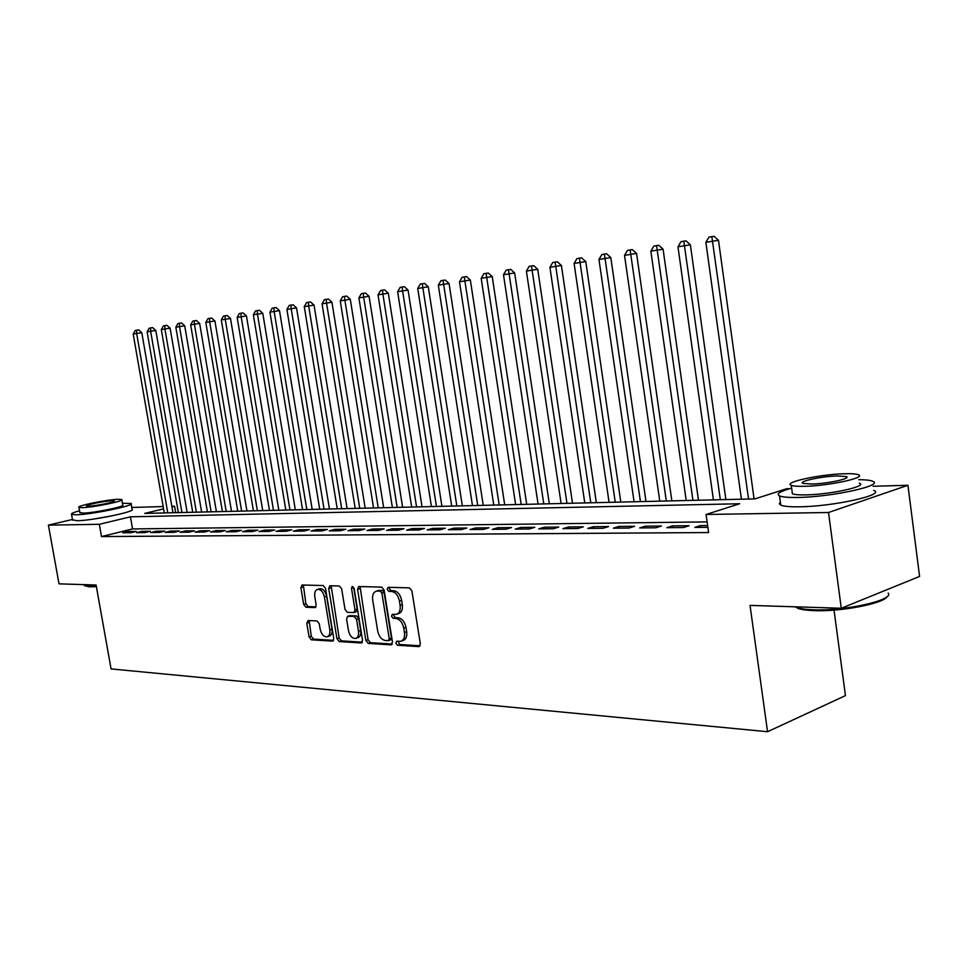 <?xml version="1.0" encoding="UTF-8"?>
<svg xmlns="http://www.w3.org/2000/svg" width="968" height="968" viewBox="0 0 968 968"><rect width="100%" height="100%" fill="white"/><g stroke="black" fill="none" stroke-linecap="round" stroke-linejoin="round"><path stroke-width="1.45" d="M395.815 643.151L397.521 645.257L418.769 646.6L420.33 643.805L411.896 590.867L409.391 587.866L388.204 587.298L387.152 589.294L388.858 591.363L391.568 591.448C395.501 592.126 398.114 595.296 399.409 600.983L400.111 605.363C400.655 610.36 399.348 613.361 396.202 614.353L392.342 614.317L391.495 616.265L393.202 618.358L395.912 618.479C399.844 619.217 402.458 622.424 403.753 628.099L404.455 632.455C404.987 637.38 403.704 640.332 400.619 641.312L396.65 641.227L395.815 643.151M398.078 641.288L399.736 644.519L420.088 645.789M389.487 587.322L389.378 588.604L391.084 590.686L393.794 590.758L391.568 591.448M393.794 614.353L393.71 615.551L395.416 617.644L398.126 617.765L395.912 618.479M112.494 515.75L93.255 519.126M308.102 620.512L306.796 623.162L309.094 636.956L311.309 639.8L332.689 641.119L333.766 638.469L325.526 588.387L323.251 585.543L301.98 584.999L300.903 587.685L303.686 604.419L305.9 607.226L315.084 607.577L316.173 604.915L314.781 596.554C314.322 592.525 315.302 590.117 317.734 589.331C320.952 589.379 323.179 591.884 324.401 596.881L329.822 629.793C330.269 633.75 329.314 636.109 326.954 636.871C323.687 636.823 321.424 634.294 320.19 629.26L319.295 623.815L317.056 620.972L308.102 620.512M873.075 486.275L907.923 485.271L919.6 576.42L841.277 608.255L750.031 605.399L767.551 731.711L111.078 668.924L96.086 585.011L59.024 583.849L48.4 525.128L72.443 519.465M841.277 608.255L828.523 512.495L706.071 514.48L739.673 503.747L130.426 516.827L99.317 524.305L48.4 525.128M707.112 521.897L132.555 528.939L101.495 536.562L708.612 532.545L706.071 514.48M101.495 536.562L99.317 524.305M365.88 640.453L368.239 643.405L390.987 644.845L392.488 642.087L384.102 590.069L381.682 587.116L358.741 586.523L357.555 589.306L365.88 640.453L368.082 639.727L370.441 642.679L392.258 644.047M361.149 642.958L339.236 641.566L336.949 638.674L328.696 588.484L329.834 585.749L339.344 585.979L341.656 588.846L345.019 609.416L347.331 612.308L353.852 612.562L355.002 609.84L351.481 588.29L352.304 586.342L354.119 588.362L362.564 640.247L361.149 642.958L361.971 642.679M707.632 525.539L700.312 525.612L694.734 527.427L707.874 527.294M666.795 527.681L683.456 527.524L689.034 525.721L672.385 525.902L666.795 527.681M639.679 527.935L655.856 527.79L661.446 526.011L645.269 526.181L639.679 527.935M613.349 528.189L629.055 528.044L634.645 526.289L618.939 526.447L613.349 528.189M587.757 528.431L603.028 528.286L608.618 526.556L593.36 526.713L587.757 528.431M562.892 528.661L577.727 528.516L583.329 526.822L568.482 526.967L562.892 528.661M538.716 528.891L553.151 528.758L558.73 527.076L544.306 527.221L538.716 528.891M515.206 529.109L529.242 528.976L534.82 527.318L520.784 527.463L515.206 529.109M492.325 529.327L505.974 529.193L511.552 527.56L497.891 527.705L492.325 529.327M470.049 529.532L483.334 529.411L488.901 527.79L475.603 527.935L470.049 529.532M448.353 529.738L461.3 529.617L466.854 528.02L453.895 528.153L448.353 529.738M427.227 529.932L439.835 529.823L445.377 528.238L432.756 528.371L427.227 529.932M406.633 530.125L418.926 530.016L424.456 528.455L412.15 528.589L406.633 530.125M386.571 530.319L398.55 530.21L404.055 528.673L392.076 528.794L386.571 530.319M366.993 530.5L378.682 530.391L384.175 528.879L372.486 529L366.993 530.5M347.911 530.682L359.309 530.573L364.791 529.072L353.38 529.193L347.911 530.682M329.289 530.851L340.409 530.754L345.866 529.266L334.734 529.387L329.289 530.851M311.103 531.021L321.957 530.924L327.414 529.46L316.548 529.569L311.103 531.021M293.364 531.19L303.964 531.093L309.385 529.641L298.785 529.762L293.364 531.19M276.037 531.359L286.383 531.263L291.791 529.835L281.434 529.932L276.037 531.359M259.109 531.517L269.213 531.42L274.609 530.004L264.482 530.113L259.109 531.517M242.569 531.674L252.442 531.577L257.815 530.186L247.929 530.283L242.569 531.674M226.403 531.819L236.059 531.735L241.407 530.355L231.739 530.452L226.403 531.819M210.601 531.976L220.038 531.88L225.362 530.512L215.912 530.609L210.601 531.976M195.149 532.122L204.381 532.025L209.681 530.682L200.436 530.766L195.149 532.122M180.036 532.255L189.062 532.17L194.35 530.839L185.311 530.924L180.036 532.255M165.25 532.4L174.083 532.315L179.346 530.996L170.501 531.081L165.25 532.4M150.778 532.533L159.43 532.448L164.669 531.142L156.005 531.226L150.778 532.533M136.621 532.666L145.079 532.582L150.294 531.287L141.824 531.384L136.621 532.666M136.234 531.432L127.933 531.517L122.754 532.799L131.043 532.715L136.234 531.432M767.551 731.711L845.451 695.629L834.029 610.118M907.923 485.271L828.523 512.495M131.733 507.462L163.168 506.566M171.856 506.312L174.579 506.24L171.953 506.869M175.692 512.677L174.579 506.24M163.568 508.878L144.668 513.415L754.907 498.883L786.645 488.743L789.84 488.646M132.555 528.939L130.426 516.827M700.312 525.612L700.554 527.366M672.385 525.902L672.627 527.633M645.269 526.181L645.511 527.887M618.939 526.447L619.181 528.129M593.36 526.713L593.602 528.371M568.482 526.967L568.724 528.601M544.306 527.221L544.548 528.831M520.784 527.463L521.026 529.048M497.891 527.705L498.133 529.266M475.603 527.935L475.845 529.484M453.895 528.153L454.137 529.678M432.756 528.371L432.999 529.883M412.15 528.589L412.392 530.077M392.076 528.794L392.306 530.258M372.486 529L372.716 530.452M353.38 529.193L353.61 530.621M334.734 529.387L334.964 530.803M316.548 529.569L316.778 530.972M298.785 529.762L299.003 531.142M281.434 529.932L281.664 531.299M264.482 530.113L264.712 531.468M247.929 530.283L248.147 531.614M231.739 530.452L231.969 531.771M215.912 530.609L216.142 531.916M200.436 530.766L200.666 532.061M185.311 530.924L185.529 532.206M170.501 531.081L170.719 532.339M156.005 531.226L156.223 532.485M141.824 531.384L142.042 532.618M127.933 531.517L128.151 532.751M401.587 640.985L402.833 640.574C405.919 639.594 407.201 636.641 406.669 631.729L404.455 632.455M398.126 617.765C402.071 618.504 404.684 621.71 405.979 627.373L406.669 631.729M397.122 614.051L398.417 613.639C401.563 612.647 402.869 609.659 402.337 604.661L400.111 605.363M393.794 590.758C397.727 591.436 400.341 594.606 401.635 600.281L402.337 604.661M360.06 586.535L368.082 639.727M388.192 640.683L389.233 638.759L381.888 593.178L380.194 591.109L376.54 591.085C373.418 592.077 372.135 595.066 372.68 600.039L377.689 630.991C378.96 636.557 381.513 639.727 385.373 640.514L388.192 640.683M390.394 639.957L391.447 638.021L389.233 638.759M377.919 590.661L382.421 590.432L384.114 592.489L391.447 638.021M362.359 642.171L341.426 640.852L339.236 641.566M331.165 585.761L339.139 637.96L341.426 640.852M354.106 612.49L356.067 611.885L357.204 609.15L353.695 587.624L351.481 588.29M348.492 630.7C349.763 635.843 352.098 638.432 355.498 638.457C357.942 637.682 358.946 635.274 358.487 631.257L356.563 619.459L354.227 616.543L347.706 616.277L346.58 618.976L348.492 630.7M356.212 638.227L357.688 637.743C360.144 636.968 361.137 634.56 360.689 630.555L358.487 631.257M349.654 615.66L356.43 615.854L358.777 618.758L360.689 630.555M327.608 636.666L329.132 636.17C331.504 635.407 332.46 633.048 332.012 629.103L329.822 629.793M319.343 588.859L319.924 588.689C323.155 588.726 325.381 591.23 326.603 596.215L332.012 629.103M303.347 585.011L305.876 603.754L308.09 606.561L315.943 606.888M309.179 620.573L311.272 636.266L313.487 639.098L333.573 640.356M754.072 498.895L718.486 240.306L705.878 242.327L741.415 499.198M748.554 499.028L711.855 236.64L714.069 236.289L718.486 240.306M705.878 242.327L709.012 237.099L711.855 236.64M887.124 596.518C884.413 603.415 841.023 611.861 814.209 610.639C806.925 610.385 801.528 609.634 798.031 608.4L795.127 606.815M795.212 606.815L796.833 607.517C800.415 608.775 805.933 609.538 813.398 609.804C844.858 611.28 894.819 599.966 888.176 593.057M791.655 488.15C779.905 491.369 775.864 493.958 779.53 495.918C782.471 497.129 788.702 497.625 798.237 497.431C832.347 496.983 885.635 485.162 872.41 481.156C869.978 480.225 865.452 479.717 858.822 479.668M780.365 502.065L779.337 503.747L780.777 505.127C783.729 506.385 789.961 506.942 799.507 506.796C833.617 506.518 886.857 494.587 873.62 490.377M859.281 483.177C868.659 486.081 830.556 494.527 806.029 494.878C799.108 495.035 794.571 494.672 792.417 493.801L792.126 491.659M804.88 486.299C829.407 485.827 867.534 477.454 858.168 474.695C855.821 473.848 851.041 473.534 843.83 473.776C819.46 474.417 782.652 482.439 791.267 485.331C793.421 486.166 797.959 486.481 804.88 486.299M837.042 475.954C821.324 476.353 797.45 481.556 803.089 483.407L811.946 484.024C827.737 483.71 852.142 478.349 846.201 476.559L837.042 475.954M96.377 586.644L89.467 586.862L84.76 585.725L96.28 586.051M79.533 510.765C73.447 512.435 70.785 513.645 71.535 514.359L75.927 514.794C91.028 514.686 136.125 505.356 131.031 503.445L122.44 503.263M72.503 519.768L76.992 520.736C92.105 520.711 137.166 511.31 132.059 509.313L131.116 503.965M121.847 499.899L122.73 504.957C126.336 506.337 93.993 513.028 83.103 513.113L79.836 512.459M82.123 507.656C93.013 507.522 125.368 500.879 121.787 499.548L118.374 499.282C107.4 499.488 75.698 505.974 78.928 507.377L82.123 507.656M112.022 500.759C104.955 500.879 84.446 505.078 86.575 505.974L88.657 506.155C95.687 506.046 116.462 501.787 114.188 500.928L112.022 500.759M84.155 584.732L84.76 585.725M725.867 499.573L690.378 244.819L677.963 246.804L713.416 499.863M720.337 499.706L683.807 241.201L686.01 240.851L690.378 244.819M677.963 246.804L681.048 241.649L683.807 241.201M698.472 500.226L663.08 249.187L650.859 251.148L686.203 500.516M692.931 500.359L656.57 245.63L658.772 245.279L663.08 249.187M650.859 251.148L653.884 246.066L656.57 245.63M671.852 500.855L636.569 253.434L624.529 255.358L659.777 501.146M666.311 500.988L630.12 249.938L632.322 249.587L636.569 253.434M624.529 255.358L627.506 250.361L630.12 249.938M645.983 501.472L610.808 257.561L598.962 259.46L634.076 501.751M640.429 501.606L604.407 254.112L606.621 253.773L610.808 257.561M598.962 259.46L601.878 254.523L604.407 254.112M620.815 502.077L585.761 261.566L574.097 263.441L609.078 502.356M615.261 502.198L579.421 258.178L581.635 257.839L585.761 261.566M574.097 263.441L576.964 258.577L579.421 258.178M596.336 502.658L561.404 265.474L549.909 267.313L584.769 502.936M590.783 502.791L555.124 262.134L557.338 261.784L561.404 265.474M549.909 267.313L552.728 262.522L555.124 262.134M572.511 503.227L537.712 269.273L526.386 271.088L561.101 503.493M566.958 503.36L531.492 265.982L533.695 265.631L537.712 269.273M526.386 271.088L529.157 266.357L531.492 265.982M549.316 503.771L514.661 272.964L503.493 274.755L538.063 504.038M543.774 503.904L508.478 269.721L510.693 269.37L514.661 272.964M503.493 274.755L506.216 270.096L508.478 269.721M526.713 504.316L492.216 276.558L481.193 278.324L515.629 504.582M521.183 504.449L486.093 273.363L488.283 273.024L492.216 276.558M481.193 278.324L483.879 273.726L486.093 273.363M504.703 504.836L470.351 280.054L459.485 281.797L493.765 505.102M499.185 504.969L464.277 276.921L466.479 276.57L470.351 280.054M459.485 281.797L462.135 277.259L464.277 276.921M483.25 505.344L449.043 283.467L438.335 285.185L472.469 505.611M477.744 505.477L443.029 280.369L445.219 280.03L449.043 283.467M438.335 285.185L440.936 280.708L443.029 280.369M462.341 505.853L428.292 286.794L417.728 288.488L451.693 506.107M456.836 505.974L422.834 287.678L422.326 283.745L424.516 283.394L428.292 286.794M417.728 288.488L420.281 284.072L422.326 283.745M441.94 506.337L408.048 290.037L397.63 291.707L431.438 506.579M436.447 506.47L402.603 290.908L402.144 287.024L404.321 286.685L408.048 290.037M397.63 291.707L400.147 287.351L402.144 287.024M422.048 506.809L388.313 293.195L378.028 294.853L411.678 507.05M416.567 506.942L382.88 294.066L382.457 290.231L384.623 289.88L388.313 293.195M378.028 294.853L380.509 290.545L382.457 290.231M402.627 507.268L369.062 296.281L358.91 297.914L392.391 507.51M397.17 507.401L363.653 297.152L363.254 293.352L365.42 293.014L369.062 296.281M358.91 297.914L361.354 293.655L363.254 293.352M383.679 507.716L350.283 299.293L340.252 300.903L373.563 507.958M378.234 507.849L344.874 300.165L344.511 296.402L346.677 296.063L350.283 299.293M340.252 300.903L342.66 296.704L344.511 296.402M365.178 508.164L331.939 302.234L322.041 303.819L355.183 508.406M359.745 508.297L326.555 303.093L326.228 299.378L328.382 299.039L331.939 302.234M322.041 303.819L324.425 299.669L326.228 299.378M347.101 508.599L314.031 305.101L304.267 306.662L337.239 508.829M341.692 508.72L308.671 305.961L308.368 302.282L310.51 301.943L314.031 305.101M304.267 306.662L306.602 302.56L308.368 302.282M329.447 509.011L296.547 307.897L286.903 309.445L319.706 509.241M324.05 509.144L291.199 308.756L290.932 305.114L293.062 304.775L296.547 307.897M286.903 309.445L289.202 305.392L290.932 305.114M312.192 509.422L279.474 310.631L269.939 312.168L302.56 509.652M306.808 509.555L274.138 311.49L273.896 307.885L276.025 307.546L279.474 310.631M269.939 312.168L272.214 308.163L273.896 307.885M295.325 509.821L262.776 313.305L253.362 314.818L285.814 510.051M289.964 509.954L257.464 314.164L257.246 310.595L259.363 310.256L262.776 313.305M253.362 314.818L255.6 310.861L257.246 310.595M278.844 510.221L246.453 315.919L237.16 317.419L269.443 510.439M273.496 510.342L241.165 316.766L240.971 313.245L243.089 312.906L246.453 315.919M237.16 317.419L239.362 313.511L240.971 313.245M262.715 510.608L230.505 318.484L221.309 319.948L253.422 510.826M257.391 510.729L225.242 319.319L225.06 315.834L227.177 315.495L230.505 318.484M221.309 319.948L223.499 316.088L225.06 315.834M246.949 510.983L214.908 320.977L205.821 322.429L237.753 511.201M241.637 511.104L209.657 321.824L209.512 318.363L211.605 318.024L214.908 320.977M205.821 322.429L207.975 318.617L209.512 318.363M231.509 511.346L199.65 323.421L190.66 324.861L222.422 511.564M226.222 511.479L194.423 324.256L194.29 320.844L196.383 320.505L199.65 323.421M190.66 324.861L192.789 321.086L194.29 320.844M216.408 511.709L184.719 325.817L175.837 327.232L207.418 511.927M211.145 511.83L179.516 326.652L179.407 323.264L181.488 322.925L184.719 325.817M175.837 327.232L177.93 323.506L179.407 323.264M201.622 512.06L170.102 328.152L161.317 329.568L192.741 512.266M196.383 512.181L164.923 328.987L164.838 325.635L166.907 325.296L170.102 328.152M161.317 329.568L163.398 325.865L164.838 325.635M187.151 512.399L155.8 330.451L147.112 331.842L178.354 512.616M181.923 512.532L150.645 331.274L150.572 327.946L152.629 327.62L155.8 330.451M147.112 331.842L149.157 328.176L150.572 327.946M172.969 512.737L141.788 332.689L133.209 334.069L164.282 512.955M167.767 512.871L136.657 333.512L136.609 330.221L138.666 329.894L141.788 332.689M133.209 334.069L135.23 330.451L136.609 330.221M399.736 644.519L397.521 645.257M391.084 590.686L388.858 591.363M395.416 617.644L393.202 618.358M405.979 627.373L403.753 628.099M401.635 600.281L399.409 600.983M419.701 646.285L418.769 646.6M359.781 588.641L357.555 589.306M391.871 644.543L390.987 644.845M370.441 642.679L368.239 643.405M384.114 592.489L381.888 593.178M382.421 590.432L380.194 591.109M379.601 590.347L377.375 591.024M339.139 637.96L336.949 638.674M330.911 587.83L328.696 588.484M357.204 609.15L355.002 609.84M358.777 618.758L356.563 619.459M356.43 615.854L354.227 616.543M350.174 615.563L347.972 616.253M326.603 596.215L324.401 596.881M315.532 607.396L314.842 607.601M308.09 606.561L305.9 607.226M305.876 603.754L303.686 604.419M303.093 587.044L300.903 587.685M333.186 640.876L332.411 641.131M313.487 639.098L311.309 639.8M311.272 636.266L309.094 636.956M308.986 622.485L306.796 623.162M390.624 639.945L388.616 640.598M378.754 590.407L376.54 591.085M349.908 615.587L347.706 616.277M319.924 588.689L317.734 589.331M846.383 477.938L846.201 476.559M792.417 493.801L791.267 485.331M779.53 495.918L780.777 505.127M798.031 608.4L796.833 607.517M84.131 584.636L84.276 585.422M79.896 512.81L78.928 507.377M71.535 514.359L72.588 520.264"/></g></svg>
